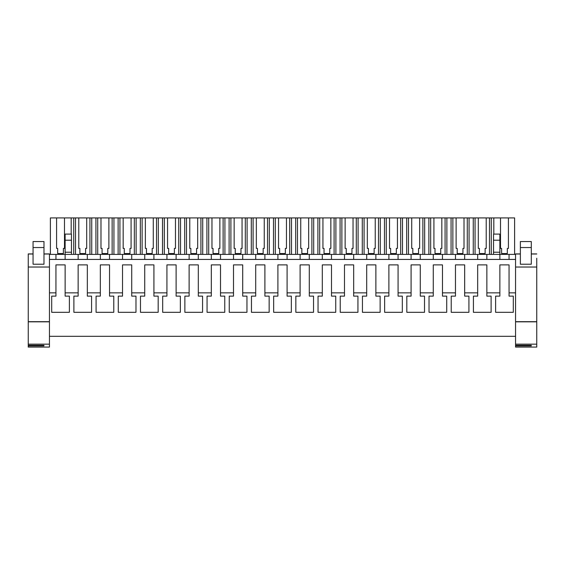 <?xml version="1.0" encoding="UTF-8"?>
<svg xmlns="http://www.w3.org/2000/svg" width="565" height="565" viewBox="0 0 565 565"><rect width="100%" height="100%" fill="white"/><g stroke="black" fill="none" stroke-linecap="round" stroke-linejoin="round"><path stroke-width="0.85" d="M43.978 254.003L49.445 254.003L49.445 267.033L49.445 253.918L43.978 253.918L49.445 253.918M49.445 259.427L515.555 259.427L515.555 336.323L49.445 336.323M49.445 254.398L55.949 254.398L55.949 259.427M55.949 254.398L515.555 254.398L515.555 259.427M49.445 292.854L55.942 292.854L55.942 264.886L65.137 264.886L65.137 292.854L78.14 292.854L78.14 264.886L87.335 264.886L87.335 292.854L100.33 292.854L100.33 264.886L109.532 264.886L109.532 292.854L122.527 292.854L122.527 264.886L131.723 264.886L131.723 292.854L144.725 292.854L144.725 264.886L153.92 264.886L153.92 292.854L166.922 292.854L166.922 264.886L176.118 264.886L176.118 292.854L189.12 292.854L189.12 264.886L198.315 264.886L198.315 292.854L211.317 292.854L211.317 264.886L220.512 264.886L220.512 292.854L233.507 292.854L233.507 264.886L242.703 264.886L242.703 292.854L255.705 292.854L255.705 264.886L264.9 264.886L264.9 292.854L277.902 292.854L277.902 264.886L287.098 264.886L287.098 292.854L300.1 292.854L300.1 264.886L309.295 264.886L309.295 292.854L322.297 292.854L322.297 264.886L331.493 264.886L331.493 292.854L344.488 292.854L344.488 264.886L353.683 264.886L353.683 292.854L366.685 292.854L366.685 264.886L375.88 264.886L375.88 292.854L388.882 292.854L388.882 264.886L398.078 264.886L398.078 292.854L411.08 292.854L411.08 264.886L420.275 264.886L420.275 292.854L433.277 292.854L433.277 264.886L442.473 264.886L442.473 292.854L455.468 292.854L455.468 264.886L464.67 264.886L464.67 292.854L477.665 292.854L477.665 264.886L486.861 264.886L486.861 292.854L499.863 292.854L499.863 296.131L495.618 296.131L495.618 312.318L513.303 312.318L513.303 296.131L509.058 296.131L509.058 292.854L515.555 292.854M486.861 292.854L486.861 296.131L491.112 296.131L491.112 312.318L473.421 312.318L473.421 296.131L477.665 296.131L477.665 292.854M464.67 292.854L464.67 296.131L468.915 296.131L468.915 312.318L451.223 312.318L451.223 296.131L455.468 296.131L455.468 292.854M442.473 292.854L442.473 296.131L446.717 296.131L446.717 312.318L429.026 312.318L429.026 296.131L433.277 296.131L433.277 292.854M420.275 292.854L420.275 296.131L424.52 296.131L424.52 312.318L406.828 312.318L406.828 296.131L411.08 296.131L411.08 292.854M398.078 292.854L398.078 296.131L402.322 296.131L402.322 312.318L384.638 312.318L384.638 296.131L388.882 296.131L388.882 292.854M375.88 292.854L375.88 296.131L380.132 296.131L380.132 312.318L362.44 312.318L362.44 296.131L366.685 296.131L366.685 292.854M353.683 292.854L353.683 296.131L357.935 296.131L357.935 312.318L340.243 312.318L340.243 296.131L344.488 296.131L344.488 292.854M331.493 292.854L331.493 296.131L335.737 296.131L335.737 312.318L318.046 312.318L318.046 296.131L322.297 296.131L322.297 292.854M309.295 292.854L309.295 296.131L313.54 296.131L313.54 312.318L295.848 312.318L295.848 296.131L300.1 296.131L300.1 292.854M287.098 292.854L287.098 296.131L291.342 296.131L291.342 312.318L273.658 312.318L273.658 296.131L277.902 296.131L277.902 292.854M264.9 292.854L264.9 296.131L269.152 296.131L269.152 312.318L251.46 312.318L251.46 296.131L255.705 296.131L255.705 292.854M242.703 292.854L242.703 296.131L246.954 296.131L246.954 312.318L229.263 312.318L229.263 296.131L233.507 296.131L233.507 292.854M220.512 292.854L220.512 296.131L224.757 296.131L224.757 312.318L207.065 312.318L207.065 296.131L211.317 296.131L211.317 292.854M198.315 292.854L198.315 296.131L202.56 296.131L202.56 312.318L184.868 312.318L184.868 296.131L189.12 296.131L189.12 292.854M176.118 292.854L176.118 296.131L180.362 296.131L180.362 312.318L162.678 312.318L162.678 296.131L166.922 296.131L166.922 292.854M153.92 292.854L153.92 296.131L158.172 296.131L158.172 312.318L140.48 312.318L140.48 296.131L144.725 296.131L144.725 292.854M131.723 292.854L131.723 296.131L135.974 296.131L135.974 312.318L118.283 312.318L118.283 296.131L122.527 296.131L122.527 292.854M109.532 292.854L109.532 296.131L113.777 296.131L113.777 312.318L96.085 312.318L96.085 296.131L100.33 296.131L100.33 292.854M87.335 292.854L87.335 296.131L91.579 296.131L91.579 312.318L73.888 312.318L73.888 296.131L78.14 296.131L78.14 292.854M65.137 292.854L65.137 296.131L69.382 296.131L69.382 312.318L51.698 312.318L51.698 296.131L55.942 296.131L55.942 292.854M509.058 292.854L509.058 264.886L499.863 264.886L499.863 292.854M28.25 280.826L28.25 264.823M509.051 254.398L509.051 259.427L509.051 254.398M499.87 254.398L499.87 259.427L499.87 252.216L493.535 252.216L493.535 254.398M486.853 254.398L486.853 259.427L486.853 254.398M477.679 254.398L477.679 259.427L477.679 254.398M464.656 254.398L464.656 259.427L464.656 254.398M455.482 254.398L455.482 259.427L455.482 254.398M442.459 254.398L442.459 259.427L442.459 254.398M433.284 254.398L433.284 259.427L433.284 254.398M420.261 254.398L420.261 259.427L420.261 254.398M411.087 254.398L411.087 259.427L411.087 254.398M398.071 254.398L398.071 259.427L398.071 254.398M388.889 254.398L388.889 259.427L388.889 254.398M375.873 254.398L375.873 259.427L375.873 254.398M366.699 254.398L366.699 259.427L366.699 254.398M353.676 254.398L353.676 259.427L353.676 254.398M344.502 254.398L344.502 259.427L344.502 254.398M331.478 254.398L331.478 259.427L331.478 254.398M322.304 254.398L322.304 259.427L322.304 254.398M309.281 254.398L309.281 259.427L309.281 254.398M300.107 254.398L300.107 259.427L300.107 254.398M287.091 254.398L287.091 259.427L287.091 254.398M277.909 254.398L277.909 259.427L277.909 254.398M264.893 254.398L264.893 259.427L264.893 254.398M255.719 254.398L255.719 259.427L255.719 254.398M242.696 254.398L242.696 259.427L242.696 254.398M233.522 254.398L233.522 259.427L233.522 254.398M220.498 254.398L220.498 259.427L220.498 254.398M211.324 254.398L211.324 259.427L211.324 254.398M198.301 254.398L198.301 259.427L198.301 254.398M189.127 254.398L189.127 259.427L189.127 254.398M176.111 254.398L176.111 259.427L176.111 254.398M166.929 254.398L166.929 259.427L166.929 254.398M153.913 254.398L153.913 259.427L153.913 254.398M144.739 254.398L144.739 259.427L144.739 254.398M131.716 254.398L131.716 259.427L131.716 254.398M122.541 254.398L122.541 259.427L122.541 254.398M109.518 254.398L109.518 259.427L109.518 254.398M100.344 254.398L100.344 259.427L100.344 254.398M87.321 254.398L87.321 259.427L87.321 254.398M78.147 254.398L78.147 259.427L78.147 254.398M65.13 254.398L65.13 259.427L65.13 252.216L71.465 252.216L71.465 254.398M65.13 252.216L65.13 234.094L71.465 234.094L71.465 252.216M491.268 254.398L491.268 217.921L500.505 217.921L500.505 248.409L501.6 248.409L501.6 253.523L507.321 253.523L507.321 248.409L508.415 248.409L508.415 217.921L514.616 217.921L514.616 254.398M491.268 217.921L489.474 217.921L489.474 254.398M478.308 248.409L479.402 248.409L478.308 248.409L478.308 217.921L475.059 217.921L475.059 254.398M489.474 217.921L486.218 217.921L486.218 248.409L485.123 248.409L485.123 253.523L479.402 253.523L479.402 248.409M475.059 217.921L473.258 217.921L473.258 254.398M469.077 254.398L469.077 217.921L473.258 217.921M469.077 217.921L467.276 217.921L467.276 254.398M456.117 248.409L457.205 248.409L456.117 248.409L456.117 217.921L452.862 217.921L452.862 254.398M467.276 217.921L464.02 217.921L464.02 248.409L462.933 248.409L462.933 253.523L457.205 253.523L457.205 248.409M452.862 217.921L451.061 217.921L451.061 254.398M446.88 254.398L446.88 217.921L451.061 217.921M446.88 217.921L445.079 217.921L445.079 254.398M433.92 248.409L435.008 248.409L433.92 248.409L433.92 217.921L430.664 217.921L430.664 254.398M445.079 217.921L441.83 217.921L441.83 248.409L440.735 248.409L440.735 253.523L435.008 253.523L435.008 248.409M430.664 217.921L428.87 217.921L428.87 254.398M424.682 254.398L424.682 217.921L428.87 217.921M424.682 217.921L422.881 217.921L422.881 254.398M411.723 248.409L412.817 248.409L411.723 248.409L411.723 217.921L408.467 217.921L408.467 254.398M422.881 217.921L419.633 217.921L419.633 248.409L418.538 248.409L418.538 253.523L412.817 253.523L412.817 248.409M408.467 217.921L406.673 217.921L406.673 254.398M402.485 254.398L402.485 217.921L406.673 217.921M402.485 217.921L400.691 217.921L400.691 254.398M389.525 248.409L390.62 248.409L389.525 248.409L389.525 217.921L386.269 217.921L386.269 254.398M400.691 217.921L397.435 217.921L397.435 248.409L396.34 248.409L396.34 253.523L390.62 253.523L390.62 248.409M386.269 217.921L384.475 217.921L384.475 254.398M380.287 254.398L380.287 217.921L384.475 217.921M380.287 217.921L378.493 217.921L378.493 254.398M367.328 248.409L368.422 248.409L367.328 248.409L367.328 217.921L364.079 217.921L364.079 254.398M378.493 217.921L375.238 217.921L375.238 248.409L374.143 248.409L374.143 253.523L368.422 253.523L368.422 248.409M364.079 217.921L362.278 217.921L362.278 254.398M358.097 254.398L358.097 217.921L362.278 217.921M358.097 217.921L356.296 217.921L356.296 254.398M345.137 248.409L346.225 248.409L345.137 248.409L345.137 217.921L341.882 217.921L341.882 254.398M356.296 217.921L353.04 217.921L353.04 248.409L351.953 248.409L351.953 253.523L346.225 253.523L346.225 248.409M341.882 217.921L340.081 217.921L340.081 254.398M335.9 254.398L335.9 217.921L340.081 217.921M335.9 217.921L334.099 217.921L334.099 254.398M322.94 248.409L324.028 248.409L322.94 248.409L322.94 217.921L319.684 217.921L319.684 254.398M334.099 217.921L330.85 217.921L330.85 248.409L329.755 248.409L329.755 253.523L324.028 253.523L324.028 248.409M319.684 217.921L317.89 217.921L317.89 254.398M313.702 254.398L313.702 217.921L317.89 217.921M313.702 217.921L311.901 217.921L311.901 254.398M300.742 248.409L301.837 248.409L300.742 248.409L300.742 217.921L297.487 217.921L297.487 254.398M311.901 217.921L308.652 217.921L308.652 248.409L307.558 248.409L307.558 253.523L301.837 253.523L301.837 248.409M297.487 217.921L295.693 217.921L295.693 254.398M291.505 254.398L291.505 217.921L295.693 217.921M291.505 217.921L289.711 217.921L289.711 254.398M278.545 248.409L279.64 248.409L278.545 248.409L278.545 217.921L275.289 217.921L275.289 254.398M289.711 217.921L286.455 217.921L286.455 248.409L285.36 248.409L285.36 253.523L279.64 253.523L279.64 248.409M275.289 217.921L273.495 217.921L273.495 254.398M269.307 254.398L269.307 217.921L273.495 217.921M269.307 217.921L267.513 217.921L267.513 254.398M256.348 248.409L257.442 248.409L256.348 248.409L256.348 217.921L253.099 217.921L253.099 254.398M267.513 217.921L264.258 217.921L264.258 248.409L263.163 248.409L263.163 253.523L257.442 253.523L257.442 248.409M253.099 217.921L251.298 217.921L251.298 254.398M247.11 254.398L247.11 217.921L251.298 217.921M247.11 217.921L245.316 217.921L245.316 254.398M234.15 248.409L235.245 248.409L234.15 248.409L234.15 217.921L230.901 217.921L230.901 254.398M245.316 217.921L242.06 217.921L242.06 248.409L240.972 248.409L240.972 253.523L235.245 253.523L235.245 248.409M230.901 217.921L229.1 217.921L229.1 254.398M224.919 254.398L224.919 217.921L229.1 217.921M224.919 217.921L223.119 217.921L223.119 254.398M211.96 248.409L213.047 248.409L211.96 248.409L211.96 217.921L208.704 217.921L208.704 254.398M223.119 217.921L219.863 217.921L219.863 248.409L218.775 248.409L218.775 253.523L213.047 253.523L213.047 248.409M208.704 217.921L206.903 217.921L206.903 254.398M202.722 254.398L202.722 217.921L206.903 217.921M202.722 217.921L200.921 217.921L200.921 254.398M189.762 248.409L190.857 248.409L189.762 248.409L189.762 217.921L186.506 217.921L186.506 254.398M200.921 217.921L197.672 217.921L197.672 248.409L196.578 248.409L196.578 253.523L190.857 253.523L190.857 248.409M186.506 217.921L184.713 217.921L184.713 254.398M180.525 254.398L180.525 217.921L184.713 217.921M180.525 217.921L178.731 217.921L178.731 254.398M167.565 248.409L168.66 248.409L167.565 248.409L167.565 217.921L164.309 217.921L164.309 254.398M178.731 217.921L175.475 217.921L175.475 248.409L174.38 248.409L174.38 253.523L168.66 253.523L168.66 248.409M164.309 217.921L162.515 217.921L162.515 254.398M158.327 254.398L158.327 217.921L162.515 217.921M158.327 217.921L156.533 217.921L156.533 254.398M145.367 248.409L146.462 248.409L145.367 248.409L145.367 217.921L142.119 217.921L142.119 254.398M156.533 217.921L153.277 217.921L153.277 248.409L152.183 248.409L152.183 253.523L146.462 253.523L146.462 248.409M142.119 217.921L140.318 217.921L140.318 254.398M136.13 254.398L136.13 217.921L140.318 217.921M136.13 217.921L134.336 217.921L134.336 254.398M123.17 248.409L124.265 248.409L123.17 248.409L123.17 217.921L119.921 217.921L119.921 254.398M134.336 217.921L131.08 217.921L131.08 248.409L129.992 248.409L129.992 253.523L124.265 253.523L124.265 248.409M119.921 217.921L118.12 217.921L118.12 254.398M113.939 254.398L113.939 217.921L118.12 217.921M113.939 217.921L112.138 217.921L112.138 254.398M100.98 248.409L102.067 248.409L100.98 248.409L100.98 217.921L97.724 217.921L97.724 254.398M112.138 217.921L108.883 217.921L108.883 248.409L107.795 248.409L107.795 253.523L102.067 253.523L102.067 248.409M97.724 217.921L95.923 217.921L95.923 254.398M91.742 254.398L91.742 217.921L95.923 217.921M91.742 217.921L89.941 217.921L89.941 254.398M78.782 248.409L79.877 248.409L78.782 248.409L78.782 217.921L75.526 217.921L75.526 254.398M89.941 217.921L86.692 217.921L86.692 248.409L85.598 248.409L85.598 253.523L79.877 253.523L79.877 248.409M75.526 217.921L73.733 217.921L73.733 254.398M71.183 234.094L71.183 217.921L73.733 217.921M71.183 217.921L64.495 217.921L64.495 248.409L63.4 248.409L63.4 253.523L57.679 253.523L57.679 248.409L56.585 248.409L57.679 248.409M50.384 254.398L50.384 217.921L56.585 217.921L56.585 248.409M493.817 217.921L493.817 234.094M493.535 240.203L499.87 240.203L499.87 234.094L493.535 234.094L493.535 252.216M499.87 240.203L499.87 252.216M486.861 264.886L486.861 296.131M477.665 264.886L477.665 296.131M455.468 264.886L455.468 296.131M433.277 264.886L433.277 296.131M411.08 264.886L411.08 296.131M388.882 264.886L388.882 296.131M73.888 312.318L73.888 296.131M51.698 312.318L51.698 296.131M65.13 240.203L71.465 240.203M500.505 217.921L508.415 217.921M56.585 217.921L64.495 217.921M78.782 217.921L86.692 217.921M100.98 217.921L108.883 217.921M123.17 217.921L131.08 217.921M145.367 217.921L153.277 217.921M167.565 217.921L175.475 217.921M189.762 217.921L197.672 217.921M211.96 217.921L219.863 217.921M234.15 217.921L242.06 217.921M256.348 217.921L264.258 217.921M278.545 217.921L286.455 217.921M300.742 217.921L308.652 217.921M322.94 217.921L330.85 217.921M345.137 217.921L353.04 217.921M367.328 217.921L375.238 217.921M389.525 217.921L397.435 217.921M411.723 217.921L419.633 217.921M433.92 217.921L441.83 217.921M456.117 217.921L464.02 217.921M478.308 217.921L486.218 217.921M485.123 253.523L485.123 248.409L486.218 248.409M462.933 253.523L462.933 248.409L464.02 248.409M440.735 253.523L440.735 248.409L441.83 248.409M418.538 253.523L418.538 248.409L419.633 248.409M396.34 253.523L396.34 248.409L397.435 248.409M374.143 253.523L374.143 248.409L375.238 248.409M351.953 253.523L351.953 248.409L353.04 248.409M329.755 253.523L329.755 248.409L330.85 248.409M307.558 253.523L307.558 248.409L308.652 248.409M285.36 253.523L285.36 248.409L286.455 248.409M263.163 253.523L263.163 248.409L264.258 248.409M240.972 253.523L240.972 248.409L242.06 248.409M218.775 253.523L218.775 248.409L219.863 248.409M196.578 253.523L196.578 248.409L197.672 248.409M174.38 253.523L174.38 248.409L175.475 248.409M152.183 253.523L152.183 248.409L153.277 248.409M129.992 253.523L129.992 248.409L131.08 248.409M107.795 253.523L107.795 248.409L108.883 248.409M85.598 253.523L85.598 248.409L86.692 248.409M63.4 253.523L63.4 248.409L64.495 248.409M507.321 253.523L507.321 248.409L508.415 248.409M500.505 248.409L501.6 248.409M28.25 344.156L49.445 344.156L49.445 347.079L28.25 347.079L28.25 253.918L33.06 253.918L28.25 253.918M43.978 264.229L33.06 264.229L33.06 241.545L43.978 241.545L43.978 264.152M28.25 321.669L49.445 321.669L49.445 267.033L28.25 267.033M49.445 321.669L49.445 344.156M28.25 345.321L43.978 345.321L43.978 345.921L43.978 345.321M28.25 345.921L43.978 345.921M28.25 321.817L49.445 321.817M515.555 344.156L536.75 344.156L536.75 347.079L515.555 347.079L515.555 253.918L520.365 253.918L515.555 253.918M515.555 321.669L536.75 321.669L536.75 258.269M531.291 264.229L520.365 264.229L520.365 241.545L531.291 241.545L531.291 264.229M536.75 321.669L536.75 344.156M515.555 345.321L531.291 345.321L531.291 345.921L531.291 345.321M515.555 345.921L531.291 345.921M515.555 321.817L536.75 321.817M33.06 254.003L28.25 254.003M33.06 247.541L43.978 247.541M536.75 254.003L531.291 254.003M520.365 254.003L515.555 254.003M536.75 267.033L515.555 267.033M531.291 253.918L536.75 253.918L531.291 253.918M520.365 247.541L531.291 247.541"/></g></svg>
